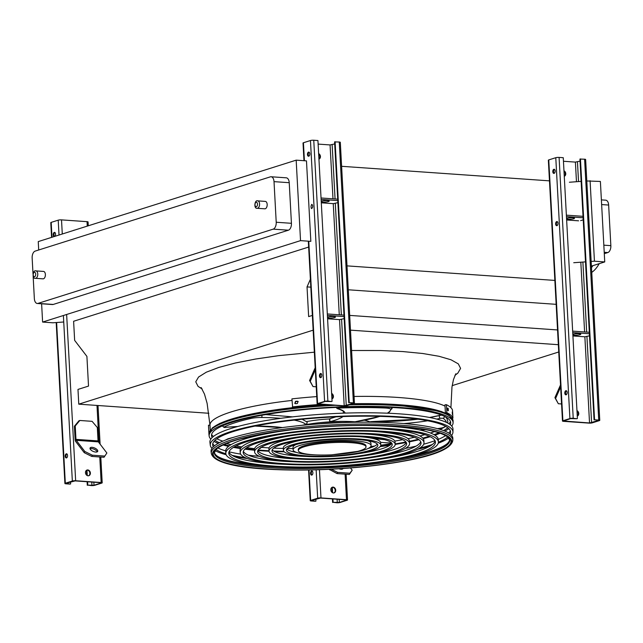 <?xml version="1.0" encoding="UTF-8"?>
<svg xmlns="http://www.w3.org/2000/svg" width="643" height="643" viewBox="0 0 643 643"><rect width="100%" height="100%" fill="white"/><g stroke="black" fill="none" stroke-linecap="round" stroke-linejoin="round"><path stroke-width="0.96" d="M601.382 199.877L605.722 200.182A5.948 3.344 94 0 1 608.648 205.053L610.85 245.658A5.948 3.344 94 0 1 607.82 252.554L604.299 253.672M591.415 266.13L604.741 261.926L600.385 181.447L586.802 180.964M313.157 330.164L78.776 404.166L77.98 389.417L88.517 386.089L86.909 356.399L74.644 340.364L73.607 321.267L308.656 247.065M310.392 279.239L307.032 286.899L308.64 316.597L312.353 315.424M78.776 404.166L208.862 413.272M558.735 351.986L452.19 385.631M350.483 330.148L558.341 344.696M349.679 315.4L557.545 329.947M307.032 286.899L310.826 287.164M348.297 289.784L556.155 304.332M347.003 265.872L555.287 280.452M341.61 166.304L549.902 180.884M581.135 181.382L569.385 182.242M296.174 160.155L300.53 240.635L310.834 241.358L306.478 160.879L296.174 160.155L38.25 241.591L38.701 249.99M604.741 261.926L594.437 261.203L590.081 180.723M594.437 261.203L591.158 261.444M585.5 261.862L573.741 262.722M300.53 240.635L42.607 322.071L52.911 322.786L63.729 321.998M289.229 182.7L274.022 181.639A5.948 3.344 -86 0 0 271.089 176.761L286.296 177.822A5.948 3.344 94 0 1 289.229 182.7L291.432 223.306A5.948 3.344 94 0 1 288.402 230.202L53.224 304.452A5.948 3.344 94 0 1 52.493 304.549L37.278 303.48A5.948 3.344 -86 0 0 38.009 303.392L53.224 304.452M42.607 322.071L41.618 303.785M33.01 273.878L32.15 258.004A5.948 3.344 -86 0 1 35.18 251.1L270.357 176.849A5.948 3.344 -86 0 1 271.089 176.761M37.278 303.48A5.948 3.344 -86 0 1 34.352 298.601L33.139 276.217M288.402 230.202L273.187 229.141L38.009 303.392M274.022 181.639L276.217 222.245L291.432 223.306M35.944 270.896L43.547 271.426A3.713 2.09 94 0 1 45.38 274.473A3.713 2.09 94 0 1 43.025 278.845L35.421 278.306C31.812 279.046 32.753 269.586 35.944 270.896A3.713 2.09 94 0 1 37.768 273.942A3.713 2.09 94 0 1 35.421 278.306M257.739 200.865L265.342 201.404A3.713 2.09 94 0 1 267.175 204.45A3.713 2.09 94 0 1 264.82 208.814L257.216 208.284C253.607 209.015 254.548 199.555 257.739 200.865A3.713 2.09 94 0 1 259.571 203.919A3.713 2.09 94 0 1 257.216 208.284M273.187 229.141A5.948 3.344 -86 0 0 276.217 222.245M591.753 272.367A32.705 18.382 -86 0 0 599.18 263.678M591.496 267.584A32.705 18.382 -86 0 0 592.87 265.672M330.807 489.87A2.974 2.403 -107.5 0 1 332.367 487.201A2.974 2.403 -107.5 0 1 335.71 490.207A2.974 2.403 -107.5 0 1 334.151 492.876A2.974 2.403 -107.5 0 1 330.807 489.87M346.489 499.691L320.978 497.907A2.379 0.426 176.9 0 0 317.674 498.196L310.649 500.415A2.379 0.426 176.9 0 0 310.239 500.68A2.379 0.426 176.9 0 0 311.276 500.969L315.448 501.267L311.389 500.463L320.471 498.068L345.99 499.852L346.376 500.206L339.351 502.424L333.122 502.304L336.787 502.754A2.379 0.426 176.9 0 0 340.091 502.472L347.116 500.254A2.379 0.426 176.9 0 0 347.525 499.989A2.379 0.426 176.9 0 0 346.489 499.691L345.106 474.14M333.902 492.94A2.974 2.403 72.5 0 0 335.212 490.368A2.974 2.403 72.5 0 0 332.118 487.298M310.545 473.409A2.082 1.173 94 0 1 311.863 470.957A2.082 1.173 94 0 1 312.892 472.669A2.082 1.173 94 0 1 311.574 475.113A2.082 1.173 94 0 1 310.545 473.409M331.804 487.482L332.077 492.409M332.423 498.904L332.616 502.464M332.31 487.273L332.6 492.739M332.937 498.936L333.122 502.304M311.951 475.032A2.082 1.173 94 0 1 311.292 473.007A2.082 1.173 94 0 1 312.225 471.094M315.834 499.056L315.946 501.106M339.03 468.787A4.163 1.849 23.7 0 0 341.031 469.237A4.163 1.849 23.7 0 0 343.032 468.546A4.163 1.849 23.7 0 0 343.041 468.522M331.314 469.221L337.623 472.364L337.085 473.586L329.192 469.334M349.888 473.224L352.203 470.178L349.35 474.438L349.888 473.224L337.623 472.364M350.507 467.967L352.203 470.178M349.35 474.438L337.085 473.586M342.51 469.036A4.163 1.849 23.7 0 0 342.293 468.57M329.586 469.856L329.835 469.302M580.042 161.112L575.405 162.1L563.453 161.264M563.967 170.773A2.974 2.403 -107.5 0 1 565.76 173.65A2.974 2.403 -107.5 0 1 564.265 176.295M577.245 416.021A2.974 2.403 72.5 0 0 578.25 413.634A2.974 2.403 72.5 0 0 576.98 411.094M563.517 421.334L589.028 423.118A2.379 0.426 176.9 0 0 592.332 422.837L599.356 420.618A2.379 0.426 176.9 0 0 599.766 420.353A2.379 0.426 176.9 0 0 598.729 420.056L594.558 419.766L598.874 420.401L589.535 422.965L563.364 420.996L570.654 418.609L576.884 418.722L573.218 418.271A2.379 0.426 176.9 0 0 569.915 418.553L562.89 420.771A2.379 0.426 176.9 0 0 562.48 421.044A2.379 0.426 176.9 0 0 563.517 421.334M564.257 176.19A2.974 2.403 72.5 0 0 565.261 173.811A2.974 2.403 72.5 0 0 563.991 171.263M572.913 335.951L584.865 336.787L589.502 335.799M576.956 410.604A2.974 2.403 -107.5 0 1 578.756 413.481A2.974 2.403 -107.5 0 1 577.253 416.117M557.039 225.629A2.082 1.173 94 0 1 556.372 223.603A2.082 1.173 94 0 1 557.312 221.682M566.636 219.978L578.579 220.814M580.645 220.637L583.225 219.826M599.766 420.353L585.636 159.488A2.379 0.426 176.9 0 0 584.6 159.199L579.93 159.062L594.06 419.927M554.202 173.337A2.082 1.173 94 0 1 553.543 171.311A2.082 1.173 94 0 1 554.483 169.398M577.39 418.561L563.26 157.704L559.088 157.414A2.379 0.426 176.9 0 0 555.785 157.696L548.76 159.914A2.379 0.426 176.9 0 0 548.35 160.179L562.48 421.044M555.142 170.974A2.082 1.173 94 0 1 553.832 173.417A2.082 1.173 94 0 1 552.811 171.263A2.082 1.173 94 0 1 554.121 169.262A2.082 1.173 94 0 1 555.142 170.974M557.979 223.258A2.082 1.173 94 0 1 556.661 225.709A2.082 1.173 94 0 1 555.64 223.547A2.082 1.173 94 0 1 556.951 221.554A2.082 1.173 94 0 1 557.979 223.258M567.134 392.399A2.082 1.173 94 0 1 565.824 394.842A2.082 1.173 94 0 1 564.803 392.688A2.082 1.173 94 0 1 566.113 390.687A2.082 1.173 94 0 1 567.134 392.399M566.194 394.762A2.082 1.173 94 0 1 565.535 392.736A2.082 1.173 94 0 1 566.475 390.823M580.436 158.901L594.558 419.766M583.032 216.321L566.37 215.156M583.113 217.776L566.451 216.611M569.505 217.808A4.163 0.747 176.9 0 0 571.097 217.728M566.579 219.014A4.163 0.747 176.9 0 0 570.011 219.263A4.163 0.747 176.9 0 0 573.773 218.741A4.163 0.747 176.9 0 0 574.496 218.274A4.163 0.747 176.9 0 0 571.185 217.72A4.163 0.747 176.9 0 0 566.547 218.395M589.39 333.749L572.728 332.584M572.857 334.987A4.163 0.747 176.9 0 0 576.289 335.228A4.163 0.747 176.9 0 0 580.058 334.706A4.163 0.747 176.9 0 0 580.782 334.239A4.163 0.747 176.9 0 0 577.47 333.693A4.163 0.747 176.9 0 0 572.825 334.36M589.309 332.286L572.648 331.121M575.782 333.781A4.163 0.747 176.9 0 0 577.382 333.693M560.632 386.973L555.568 398.507L558.333 403.732L554.917 397.663L560.519 384.908M561.556 403.957L558.333 403.732M554.917 397.663L555.568 398.507M334.714 143.944L330.068 144.932L318.124 144.096M318.639 153.605A2.974 2.403 -107.5 0 1 320.431 156.482A2.974 2.403 -107.5 0 1 318.936 159.126M331.917 398.853A2.974 2.403 72.5 0 0 332.921 396.466A2.974 2.403 72.5 0 0 331.651 393.926M318.181 404.166L343.7 405.95A2.379 0.426 176.9 0 0 346.995 405.669L354.028 403.45A2.379 0.426 176.9 0 0 354.438 403.185A2.379 0.426 176.9 0 0 353.401 402.888L349.229 402.598L353.546 403.233L344.198 405.797L318.036 403.828L325.318 401.441L331.555 401.553L327.882 401.103A2.379 0.426 176.9 0 0 324.586 401.385L317.562 403.603A2.379 0.426 176.9 0 0 317.144 403.876A2.379 0.426 176.9 0 0 318.181 404.166M318.928 159.022A2.974 2.403 72.5 0 0 319.933 156.635A2.974 2.403 72.5 0 0 318.663 154.095M327.584 318.783L339.536 319.619L344.174 318.631M331.627 393.436A2.974 2.403 -107.5 0 1 333.42 396.305A2.974 2.403 -107.5 0 1 331.925 398.949M311.702 208.461A2.082 1.173 94 0 1 311.043 206.435A2.082 1.173 94 0 1 311.984 204.514M321.299 202.81L333.251 203.646L337.888 202.658M354.438 403.185L340.308 142.32A2.379 0.426 176.9 0 0 339.271 142.031L334.601 141.894L348.723 402.759M308.873 156.169A2.082 1.173 94 0 1 308.214 154.143A2.082 1.173 94 0 1 309.146 152.23M332.053 401.393L317.931 140.536L313.76 140.246A2.379 0.426 176.9 0 0 310.456 140.528L303.432 142.746A2.379 0.426 176.9 0 0 303.022 143.011L303.978 160.702M309.813 153.806A2.082 1.173 94 0 1 308.495 156.249A2.082 1.173 94 0 1 307.475 154.095A2.082 1.173 94 0 1 308.785 152.094A2.082 1.173 94 0 1 309.813 153.806M311.622 204.386A2.082 1.173 94 0 1 312.643 206.09A2.082 1.173 94 0 1 311.333 208.541M321.805 375.231A2.082 1.173 94 0 1 320.487 377.674A2.082 1.173 94 0 1 319.467 375.52A2.082 1.173 94 0 1 320.777 373.519A2.082 1.173 94 0 1 321.805 375.231M320.865 377.594A2.082 1.173 94 0 1 320.206 375.568A2.082 1.173 94 0 1 321.138 373.655M335.099 141.733L349.229 402.598M337.704 199.153L321.042 197.98M337.776 200.608L321.114 199.443M324.176 200.64A4.163 0.747 176.9 0 0 325.768 200.56M321.251 201.846A4.163 0.747 176.9 0 0 324.683 202.087A4.163 0.747 176.9 0 0 328.444 201.572A4.163 0.747 176.9 0 0 329.168 201.106A4.163 0.747 176.9 0 0 325.856 200.552A4.163 0.747 176.9 0 0 321.211 201.227M344.061 316.581L327.4 315.416M327.528 317.811A4.163 0.747 176.9 0 0 330.96 318.06A4.163 0.747 176.9 0 0 334.73 317.538A4.163 0.747 176.9 0 0 335.445 317.071A4.163 0.747 176.9 0 0 332.142 316.525A4.163 0.747 176.9 0 0 327.496 317.192M343.981 315.118L327.319 313.953M330.454 316.613A4.163 0.747 176.9 0 0 332.053 316.525M315.303 369.805L310.239 381.339L313.004 386.564L309.588 380.495L315.191 367.74M316.219 386.789L313.004 386.564M309.588 380.495L310.239 381.339M85.471 472.701A2.974 2.403 -107.5 0 1 87.03 470.033A2.974 2.403 -107.5 0 1 90.382 473.039A2.974 2.403 -107.5 0 1 88.822 475.707A2.974 2.403 -107.5 0 1 85.471 472.701M101.16 482.523L75.649 480.739A2.379 0.426 176.9 0 0 72.346 481.028L65.321 483.247A2.379 0.426 176.9 0 0 64.903 483.512A2.379 0.426 176.9 0 0 65.94 483.801L70.111 484.099L66.052 483.295L75.143 480.9L100.662 482.684L101.047 483.038L94.023 485.256L87.786 485.135L91.459 485.586A2.379 0.426 176.9 0 0 94.762 485.304L101.787 483.086A2.379 0.426 176.9 0 0 102.197 482.821A2.379 0.426 176.9 0 0 101.16 482.523L99.778 456.972M88.276 225.797L88.067 221.956A2.379 0.426 176.9 0 0 87.03 221.666L61.519 219.882A2.379 0.426 176.9 0 0 58.216 220.163L51.191 222.382A2.379 0.426 176.9 0 0 50.781 222.647L51.577 237.38M73.543 230.443A2.974 2.403 -107.5 0 1 74.041 230.202A2.974 2.403 -107.5 0 1 74.588 230.114M75.127 439.627L74.403 426.237L78.993 420.739L79.828 420.474L75.239 425.971L75.962 439.37A1.487 0.836 -86 0 0 76.268 440.318L84.796 451.466L92.287 455.196L91.756 456.417L84.257 452.688L75.729 441.54A2.974 1.672 94 0 1 75.127 439.627M88.565 475.764A2.974 2.403 72.5 0 0 89.875 473.2A2.974 2.403 72.5 0 0 86.789 470.129M54.607 236.423A2.082 1.173 94 0 1 53.964 234.39A2.082 1.173 94 0 1 54.904 232.501M65.216 456.241A2.082 1.173 94 0 1 66.534 453.789A2.082 1.173 94 0 1 67.563 455.501A2.082 1.173 94 0 1 66.245 457.945A2.082 1.173 94 0 1 65.216 456.241M54.301 236.52A2.082 1.173 94 0 1 54.253 236.52A2.082 1.173 94 0 1 53.224 234.816A2.082 1.173 94 0 1 54.542 232.364A2.082 1.173 94 0 1 55.571 234.076A2.082 1.173 94 0 1 54.711 236.391M86.475 470.314L86.741 475.241M87.094 481.736L87.287 485.296M86.974 470.105L87.271 475.571M87.609 481.768L87.786 485.135M66.615 457.864A2.082 1.173 94 0 1 65.956 455.839A2.082 1.173 94 0 1 66.896 453.926M70.505 481.888L70.617 483.938M106.875 453.01L104.021 457.269L106.875 453.01L98.347 441.87A1.487 0.836 -86 0 1 98.049 440.913L97.318 427.515L92.094 421.334L79.828 420.474M95.703 452.069A4.163 1.849 23.7 0 0 97.704 451.378A4.163 1.849 23.7 0 0 94.634 448.01A4.163 1.849 23.7 0 0 90.076 448.026A4.163 1.849 23.7 0 0 91.571 450.51A4.163 1.849 23.7 0 0 95.703 452.069M104.552 456.056L92.287 455.196M104.021 457.269L91.756 456.417M97.181 451.868A4.163 1.849 23.7 0 0 94.103 449.224A4.163 1.849 23.7 0 0 90.068 448.75M75.239 425.971L74.403 426.237M84.257 452.688L84.796 451.466M434.917 435.198A122.154 21.87 176.9 0 0 440.174 433.229M444.852 431.091A122.154 21.87 176.9 0 0 448.87 428.68M451.74 426.068A122.154 21.87 176.9 0 0 453.09 422.813A122.154 21.87 176.9 0 0 329.923 407.308A122.154 21.87 176.9 0 0 209.152 436.018A122.154 21.87 176.9 0 0 210.84 439.113M213.974 441.403A122.154 21.87 176.9 0 0 218.226 443.365M223.105 444.988A122.154 21.87 176.9 0 0 228.546 446.379M233.409 447.375A122.154 21.87 176.9 0 0 240.514 448.557M244.887 449.16A122.154 21.87 176.9 0 0 254.524 450.204M257.827 450.494A122.154 21.87 176.9 0 0 269.023 451.249M274.44 451.507A122.154 21.87 176.9 0 0 284.254 451.82M294.148 451.949A122.154 21.87 176.9 0 0 295.362 451.957M369.098 447.962A122.154 21.87 176.9 0 0 370.304 447.825M380.134 446.628A122.154 21.87 176.9 0 0 389.851 445.261M395.204 444.417A122.154 21.87 176.9 0 0 406.255 442.456M409.511 441.813A122.154 21.87 176.9 0 0 418.979 439.724M423.263 438.663A122.154 21.87 176.9 0 0 430.199 436.718M424.854 434.66A119.976 21.476 -3.1 0 1 419.927 435.962M414.317 437.296A119.976 21.476 -3.1 0 1 407.983 438.655M402.671 439.691A119.976 21.476 -3.1 0 1 394.834 441.066M293.063 448.613A119.976 21.476 -3.1 0 1 287.164 448.541M283.314 448.452A119.976 21.476 -3.1 0 1 273.789 448.123M269.031 447.882A119.976 21.476 -3.1 0 1 261.251 447.367M222.816 441.154A119.976 21.476 -3.1 0 1 216.884 438.783M213.372 436.517A119.976 21.476 -3.1 0 1 211.627 434.419M450.446 421.486A119.976 21.476 -3.1 0 1 448.943 423.761M437.393 428.624A67.507 12.08 176.9 0 0 437.521 428.616A10.409 1.865 176.9 0 0 444.715 426.775A1.487 1.439 -137 0 0 445.671 426.381A119.976 21.476 -3.1 0 1 445.607 426.446M444.353 427.209A119.976 21.476 -3.1 0 1 440.053 429.387M434.604 431.574A119.976 21.476 -3.1 0 1 430.416 432.996M434.049 434.676A119.775 21.444 176.9 0 0 438.888 432.803M443.541 430.569A119.775 21.444 176.9 0 0 447.785 427.74M450.285 424.693A119.775 21.444 176.9 0 0 450.703 422.933A119.775 21.444 176.9 0 0 329.947 407.734A119.775 21.444 176.9 0 0 211.531 435.89A119.775 21.444 176.9 0 0 212.134 437.594M214.947 440.351A119.775 21.444 176.9 0 0 219.48 442.705M224.343 444.417A119.775 21.444 176.9 0 0 229.358 445.768M234.309 446.829A119.775 21.444 176.9 0 0 240.876 447.97M245.481 448.629A119.775 21.444 176.9 0 0 254.491 449.65M258.108 449.979A119.775 21.444 176.9 0 0 268.991 450.751M273.572 450.984A119.775 21.444 176.9 0 0 283.812 451.346M292.187 451.49A119.775 21.444 176.9 0 0 294.494 451.507M369.91 447.424A119.775 21.444 176.9 0 0 372.209 447.158M380.511 446.105A119.775 21.444 176.9 0 0 390.655 444.643M395.18 443.919A119.775 21.444 176.9 0 0 405.918 441.974M409.478 441.259A119.775 21.444 176.9 0 0 418.328 439.265M422.837 438.116A119.775 21.444 176.9 0 0 429.235 436.275M435.166 440.945A103.475 18.526 -3.1 0 1 417.355 451.33A103.475 18.526 -3.1 0 1 379.909 459.279M285.838 464.375A103.475 18.526 -3.1 0 1 228.924 452.109M225.814 453.452A106.449 19.057 176.9 0 0 301.27 467.574A106.449 19.057 176.9 0 0 419.935 453.845A106.449 19.057 176.9 0 0 438.405 441.942A106.449 19.057 176.9 0 0 331.081 428.664A106.449 19.057 176.9 0 0 225.814 453.452L225.685 451.113A106.449 19.057 -3.1 0 1 244.155 439.209A106.449 19.057 -3.1 0 1 298.834 428.961M363.182 425.481A106.449 19.057 -3.1 0 1 438.277 439.603L438.405 441.942M417.484 453.669A103.475 18.526 176.9 0 0 435.432 442.103A103.475 18.526 176.9 0 0 331.105 429.202A103.475 18.526 176.9 0 0 228.779 453.291A103.475 18.526 176.9 0 0 302.13 467.019A103.475 18.526 176.9 0 0 417.484 453.669M420.731 441.725A89.055 15.938 -3.1 0 1 405.46 450.502A89.055 15.938 -3.1 0 1 372.811 457.398M292.686 461.738A89.055 15.938 -3.1 0 1 243.359 451.33M240.217 452.672A92.029 16.477 176.9 0 0 305.449 464.881A92.029 16.477 176.9 0 0 408.04 453.01A92.029 16.477 176.9 0 0 424.002 442.722A92.029 16.477 176.9 0 0 331.217 431.244A92.029 16.477 176.9 0 0 240.217 452.672L240.088 450.333A92.029 16.477 -3.1 0 1 256.051 440.045A92.029 16.477 -3.1 0 1 284.182 433.776M378.253 428.68A92.029 16.477 -3.1 0 1 423.874 440.383L424.002 442.722M405.588 452.841A89.055 15.938 176.9 0 0 421.036 442.882A89.055 15.938 176.9 0 0 331.249 431.774A89.055 15.938 176.9 0 0 243.183 452.511A89.055 15.938 176.9 0 0 306.309 464.326A89.055 15.938 176.9 0 0 405.588 452.841M406.28 442.505A74.636 13.358 -3.1 0 1 393.556 449.666A74.636 13.358 -3.1 0 1 365.714 455.525M299.55 459.102A74.636 13.358 -3.1 0 1 257.803 450.55M254.612 451.892A77.61 13.897 176.9 0 0 309.621 462.188A77.61 13.897 176.9 0 0 396.136 452.174A77.61 13.897 176.9 0 0 409.599 443.501A77.61 13.897 176.9 0 0 331.354 433.824A77.61 13.897 176.9 0 0 254.612 451.892L254.483 449.553A77.61 13.897 -3.1 0 1 267.946 440.881A77.61 13.897 -3.1 0 1 291.279 435.657M371.405 431.316A77.61 13.897 -3.1 0 1 409.478 441.162L409.599 443.501M393.685 452.005A74.636 13.358 176.9 0 0 406.633 443.662A74.636 13.358 176.9 0 0 331.386 434.355A74.636 13.358 176.9 0 0 257.586 451.732A74.636 13.358 176.9 0 0 310.489 461.634A74.636 13.358 176.9 0 0 393.685 452.005M391.812 443.292A60.217 10.778 -3.1 0 1 381.661 448.838A60.217 10.778 -3.1 0 1 358.593 453.645M306.422 456.466A60.217 10.778 -3.1 0 1 272.278 449.762M269.015 451.113A63.183 11.309 176.9 0 0 313.8 459.496A63.183 11.309 176.9 0 0 384.241 451.346A63.183 11.309 176.9 0 0 395.204 444.281A63.183 11.309 176.9 0 0 331.499 436.404A63.183 11.309 176.9 0 0 269.015 451.113L268.887 448.774A63.183 11.309 -3.1 0 1 279.85 441.709A63.183 11.309 -3.1 0 1 298.376 437.529M364.541 433.953A63.183 11.309 -3.1 0 1 395.075 441.942L395.204 444.281M381.789 451.169A60.217 10.778 176.9 0 0 392.23 444.442A60.217 10.778 176.9 0 0 331.523 436.935A60.217 10.778 176.9 0 0 271.981 450.952A60.217 10.778 176.9 0 0 314.66 458.941A60.217 10.778 176.9 0 0 381.789 451.169M377.304 444.08A45.79 8.198 -3.1 0 1 369.765 448.002A45.79 8.198 -3.1 0 1 368.085 448.501M296.431 452.383A45.79 8.198 -3.1 0 1 286.786 448.975M283.41 450.333A48.764 8.729 176.9 0 0 317.98 456.803A48.764 8.729 176.9 0 0 372.345 450.51A48.764 8.729 176.9 0 0 380.801 445.06A48.764 8.729 176.9 0 0 331.635 438.976A48.764 8.729 176.9 0 0 283.41 450.333L283.29 447.994A48.764 8.729 -3.1 0 1 291.745 442.545A48.764 8.729 -3.1 0 1 305.497 439.41M357.669 436.589A48.764 8.729 -3.1 0 1 380.672 442.722L380.801 445.06M369.886 450.341A45.79 8.198 176.9 0 0 377.835 445.221A45.79 8.198 176.9 0 0 331.667 439.507A45.79 8.198 176.9 0 0 286.384 450.172A45.79 8.198 176.9 0 0 318.84 456.249A45.79 8.198 176.9 0 0 369.886 450.341M302.202 425.296A41.626 7.451 -3.1 0 1 305.988 424.517A67.507 12.08 176.9 0 0 294.164 420.112M302.162 419.276L306.832 421.88L307.241 422.813L305.988 424.517M329.618 420.964L329.521 419.099L330.036 418.746L329.618 420.964L331.129 421.679A41.626 7.451 -3.1 0 1 354.848 421.776A67.507 12.08 176.9 0 0 379.82 416.367M355.37 421.695L354.848 421.776M358.239 422.21A41.031 7.346 176.9 0 0 303.375 425.184M342.486 422.604A35.084 6.277 176.9 0 0 319.081 423.866M370.416 422.178A41.031 7.346 176.9 0 0 364.364 420.217M329.537 418.947A41.031 7.346 176.9 0 0 306.51 421.599M370.489 421.848L371.734 422.194M367.659 440.672A39.038 6.985 -3.1 0 1 370.963 443.244L371.083 445.583A39.038 6.985 176.9 0 0 331.732 440.72A39.038 6.985 176.9 0 0 293.128 449.803A39.038 6.985 176.9 0 0 316.501 454.922M293.128 449.803L292.999 447.472A39.038 6.985 -3.1 0 1 296.005 444.546M333.243 454.633A39.038 6.985 176.9 0 0 364.316 449.947A39.038 6.985 176.9 0 0 371.083 445.583M357.645 451.378A33.894 6.068 176.9 0 0 366.012 446.885A33.894 6.068 176.9 0 0 331.836 442.657A33.894 6.068 176.9 0 0 298.312 450.55A33.894 6.068 176.9 0 0 331.917 454.81L357.645 451.378M366.012 446.885L365.955 445.864A33.894 6.068 176.9 0 0 331.78 441.637A33.894 6.068 176.9 0 0 298.256 449.529L298.312 450.55M208.903 433.269L208.469 425.232L209.939 425.111L210.213 430.087M297.347 403.515A122.363 21.902 176.9 0 0 295.627 403.7L294.791 403.434L295.499 401.361A122.363 21.902 -3.1 0 1 297.219 401.184L298.063 401.449L297.347 403.515M316.75 396.602A122.363 21.902 176.9 0 0 291.922 398.885L292.637 407.172A120.876 21.637 -3.1 0 1 323.019 404.503M321.05 404.367A122.363 21.902 176.9 0 0 292.364 406.923M298.191 401.586L297.5 401.433A120.876 21.637 176.9 0 0 295.78 401.61L294.936 403.539M448.292 410.708A122.363 21.902 176.9 0 0 447.785 410.427L447.665 408.088A122.363 21.902 -3.1 0 1 448.163 408.369L448.348 410.716M452.535 414.679A122.363 21.902 176.9 0 0 452.375 414.365L452.246 412.026A122.363 21.902 -3.1 0 1 452.407 412.34L452.535 414.679M452.286 418.215L452.929 418.159L452.495 410.121A122.363 21.902 176.9 0 0 446.427 404.68L444.956 404.809L445.39 412.838A120.876 21.637 -3.1 0 1 448.782 414.864M452.929 418.159A122.363 21.902 176.9 0 0 446.861 412.718L446.427 404.68M446.861 412.718L445.39 412.838M450.309 430.794A119.333 21.364 -3.1 0 1 448.79 433.069M445.655 435.616A119.333 21.364 -3.1 0 1 438.261 439.386M435.03 440.648A119.333 21.364 -3.1 0 1 423.721 444.2M416.134 446.113A119.333 21.364 -3.1 0 1 405.339 448.412M386.869 451.531A119.333 21.364 -3.1 0 1 380.527 452.423M284.479 457.623A119.333 21.364 -3.1 0 1 278.073 457.422M259.378 456.313A119.333 21.364 -3.1 0 1 248.407 455.196M240.659 454.111A119.333 21.364 -3.1 0 1 229.029 451.804M225.685 450.896A119.333 21.364 -3.1 0 1 217.921 447.954M214.529 445.76A119.333 21.364 -3.1 0 1 212.777 443.654M419.533 448.195A119.132 21.323 176.9 0 0 429.894 445.302A119.132 21.323 176.9 0 0 432.369 444.49M438.405 442.231A119.132 21.323 176.9 0 0 447.705 436.991M450.14 434.009A119.132 21.323 176.9 0 0 450.566 432.241A119.132 21.323 176.9 0 0 366.823 416.174A119.132 21.323 176.9 0 0 233.313 431.541A119.132 21.323 176.9 0 0 212.672 445.125A119.132 21.323 176.9 0 0 213.283 446.837M216.024 449.537A119.132 21.323 176.9 0 0 225.838 453.741M232.083 455.34A119.132 21.323 176.9 0 0 245.24 457.631M268.018 459.801A119.132 21.323 176.9 0 0 275.799 460.203M389.441 454.054A119.132 21.323 176.9 0 0 397.133 452.809M210.293 445.261L209.931 442.352A121.72 21.79 -3.1 0 1 231.022 428.471A121.72 21.79 -3.1 0 1 367.426 412.774A121.72 21.79 -3.1 0 1 452.993 429.186L452.945 432.12A121.511 21.749 176.9 0 0 367.531 415.732A121.511 21.749 176.9 0 0 231.351 431.405A121.511 21.749 176.9 0 0 210.293 445.261A121.511 21.749 176.9 0 0 211.989 448.356M438.229 443.228A121.511 21.749 176.9 0 0 448.742 437.963M451.595 435.375A121.511 21.749 176.9 0 0 452.945 432.12M215.108 450.622A121.511 21.749 176.9 0 0 226.119 454.714M234.325 456.538A121.511 21.749 176.9 0 0 247.346 458.515M275.984 460.693A121.511 21.749 176.9 0 0 281.521 460.886M383.823 455.348A121.511 21.749 176.9 0 0 389.304 454.561M417.548 449.296A121.511 21.749 176.9 0 0 430.271 445.929M446.837 443.983A118.69 21.243 -3.1 0 1 407.132 457.286M258.558 465.331A118.69 21.243 -3.1 0 1 217.647 456.393M449.69 439.619A117.902 21.106 -3.1 0 1 386.998 461.16M278.99 467.011A117.902 21.106 -3.1 0 1 214.344 452.367M232.059 437.787A121.077 21.677 -3.1 0 1 367.74 422.17A121.077 21.677 -3.1 0 1 452.849 438.494L452.825 440.334A120.948 21.653 -3.1 0 0 367.804 424.018A120.948 21.653 -3.1 0 0 232.26 439.619A120.948 21.653 -3.1 0 0 211.298 453.411L211.073 451.587A121.077 21.677 -3.1 0 1 232.059 437.787M202.183 389.031L198.052 386.347L195.753 381.821L198.542 377.039L206.307 372.193L218.757 367.45L235.418 362.998L255.633 359.019L278.644 355.651L314.347 352.187M350.692 350.499L379.997 350.507L402.775 351.552L422.692 353.497L438.968 356.27L450.992 359.775L458.298 363.866L460.597 368.383L457.816 373.165L454.939 375.343M445.028 406.135C432.04 399.528 395.935 395.694 354.076 396.466M292.01 400.436C243.568 405.765 208.758 416.383 210.004 425.449L210.253 430.03M608.648 205.053L601.639 204.562M603.833 245.168L610.85 245.658M607.82 252.554L604.227 252.305M257.505 204.096A2.226 1.254 -86 0 0 255.52 202.794A2.226 1.254 -86 0 0 255.729 206.588A2.226 1.254 -86 0 0 257.505 204.096M35.711 274.119A2.226 1.254 -86 0 0 33.725 272.817A2.226 1.254 -86 0 0 33.926 276.611A2.226 1.254 -86 0 0 35.711 274.119M319.45 469.728L320.978 497.907M309.002 469.993L310.649 500.415M316.139 469.832L317.674 498.196M337.109 499.233L337.294 502.601M339.191 499.378L339.351 502.424M311.751 500.35L311.775 500.817M575.405 162.1L576.466 181.728M563.991 420.715L564.015 421.173M584.865 336.787L589.535 422.965M580.822 262.199L584.6 331.957M582.888 262.055L586.681 332.101M577.462 161.923L578.531 181.575M584.6 159.199L598.729 420.056M548.76 159.914L562.89 420.771M555.785 157.696L569.915 418.553M559.088 157.414L573.218 418.271M586.93 336.611L591.592 422.781M330.068 144.932L332.994 198.824M318.663 403.539L318.687 404.005M339.536 319.619L344.198 405.797M333.251 203.646L339.271 314.789M335.316 203.469L341.353 314.933M332.134 144.755L335.067 198.968M339.271 142.031L353.401 402.888M303.432 142.746L304.404 160.734M308.761 241.213L317.562 403.603M310.456 140.528L324.586 401.385M313.76 140.246L327.882 401.103M341.594 319.442L346.264 405.612M61.519 219.882L62.283 234.004M66.639 314.483L75.649 480.739M87.03 221.666L87.271 226.111M96.989 405.444L99.006 442.73M51.191 222.382L51.995 237.251M56.616 322.521L65.321 483.247M58.216 220.163L59.019 235.033M63.384 315.512L72.346 481.028M91.78 482.065L91.957 485.433M93.862 482.21L94.023 485.256M66.422 483.182L66.446 483.649M98.049 440.913L75.962 439.37M98.347 441.87L76.268 440.318M453.09 422.813L453.114 421.133A122.274 21.886 176.9 0 0 349.639 404.833M335.099 405.347A122.274 21.886 176.9 0 0 208.943 434.355L209.152 436.018M211.097 429.628A121.085 21.677 -3.1 0 1 326.628 404.76M353.16 403.724A121.085 21.677 -3.1 0 1 450.462 416.672M280.718 418.328A67.507 12.08 176.9 0 0 261.532 417.484A10.409 1.865 176.9 0 0 250.923 418.456A115.523 20.68 176.9 0 0 224.085 427.024L225.725 427.306A63.705 11.405 -3.1 0 1 237.838 426.486M255.207 426.052A63.705 11.405 -3.1 0 1 282.398 427.571M237.733 426.518L225.725 427.306M222.655 425.779A1.487 1.35 63.5 0 0 224.085 427.024M249.998 417.62A1.487 1.005 77.3 0 0 250.923 418.456M261.886 415.265A1.487 0.49 90.5 0 1 261.942 415.74A1.487 0.49 90.5 0 1 261.532 417.484M387.295 413.192A67.507 12.08 176.9 0 0 390.719 409.414A10.409 1.865 176.9 0 0 385.205 408.016A115.523 20.68 176.9 0 0 338.982 408.072L337.567 408.538A63.705 11.405 -3.1 0 1 345.066 413.103M343.008 416.568A63.705 11.405 -3.1 0 1 330.189 421.671M342.904 413.176L343.547 412.05C343.909 411.295 341.754 410.113 337.085 408.506A1.487 1.294 -74.2 0 0 337.567 408.538M339.03 407.308L338.982 408.072M385.744 407.18A1.487 0.699 92.5 0 1 385.205 408.016M392.126 407.879A1.487 1.463 -174.4 0 1 390.719 409.414M399.858 430.681A67.507 12.08 176.9 0 0 404.286 430.641M420.032 430.054A67.507 12.08 176.9 0 0 425.73 429.677M444.715 426.775A115.523 20.68 176.9 0 0 445.253 426.148M446.387 422.379A115.523 20.68 176.9 0 0 442.995 418.239L440.479 418.255A63.705 11.405 -3.1 0 1 436.766 419.091M427.619 420.779A63.705 11.405 -3.1 0 1 403.908 423.56M370.834 421.671A63.705 11.405 176.9 0 0 417.966 419.204M429.645 417.492A63.705 11.405 176.9 0 0 439.812 415.45M429.556 417.476L440.053 415.346A1.487 1.045 76.5 0 1 440.318 415.33L441.725 415.185M441.661 415.161L440.053 415.346A1.487 1.045 76.5 0 0 439.33 416.664A1.487 1.045 76.5 0 0 440.479 418.255M444.281 416.27A1.487 1.423 123.5 0 1 442.995 418.239M370.802 446.507A115.523 20.68 176.9 0 0 374.732 446.025M380.801 445.229A115.523 20.68 176.9 0 0 391.619 443.606M391.587 442.995A63.705 11.405 -3.1 0 1 380.6 442.328M252.586 436.83A67.507 12.08 176.9 0 0 241.776 438.59M230.893 444.755L226.923 443.622A1.487 1.318 -72.5 0 0 227.445 443.67A115.523 20.68 176.9 0 0 231.006 444.683M236.094 445.872A115.523 20.68 176.9 0 0 241.776 446.933M246.743 447.689A115.523 20.68 176.9 0 0 254.596 448.653M259.169 448.766L259.507 448.613A63.705 11.405 -3.1 0 1 259.836 448.219M296.648 437.787A63.705 11.405 -3.1 0 1 297.621 437.658L297.621 437.658M227.357 439.37A1.487 1.157 73.8 0 1 228.329 438.751A67.507 12.08 -3.1 0 1 232.694 437.586M280.372 431.212A67.507 12.08 -3.1 0 1 282.181 431.107M261.725 446.981L260.632 448.034A1.487 1.447 -143.7 0 1 259.507 448.613M448.163 408.369L447.399 408.434M233.296 440.785A119.759 21.436 176.9 0 0 323.172 469.575A119.759 21.436 176.9 0 0 439.86 432.731A119.759 21.436 176.9 0 0 233.296 440.785M233.851 440.817A119.092 21.315 -3.1 0 1 439.249 432.819A119.092 21.315 -3.1 0 1 323.22 469.446A119.092 21.315 -3.1 0 1 233.851 440.817M214.32 452.905A117.902 21.106 176.9 0 0 333.187 467.598A117.902 21.106 176.9 0 0 449.77 440.15L447.608 436.91C438.751 430.657 416.238 426.904 380.069 425.666C329.642 424.099 264.466 430.866 234.148 440.785C225.034 443.702 219.022 446.588 216.128 449.433L214.32 452.905M201.163 387.576L204.49 394.103L207.118 403.37L210.004 425.449M450.912 407.662L451.973 387.014L453.468 379.587L455.799 373.784M609.861 227.445L609.99 229.776M308.576 470.001L310.239 500.68M346.135 474.212L347.525 499.989M308.335 241.181L317.144 403.876M56.19 322.545L64.903 483.512M98.009 405.516L100.107 444.16M100.798 457.044L102.197 482.821M453.114 421.133L448.991 415L441.307 411.464L391.483 404.238L353.224 403.7M326.483 404.744L275.799 409.776L239.935 416.656L219.793 423.391L212.375 427.82L208.943 434.355M282.205 427.595L255.078 426.084M225.765 427.322C224.584 427.86 223.467 427.338 222.414 425.754M265.68 414.598L292.581 416.865M329.763 418.762L335.967 416.849M337.085 408.506L335.831 407.043M392.077 407.477L389.537 411.962L387.641 413.208M355.113 421.768L380.037 416.375M370.44 422.178L370.416 421.776M370.649 421.647L417.862 419.188M445.422 416.841L446.885 418.529L447.858 421.358L447.681 423.03M445.728 426.325C443.871 427.386 445.495 427.45 437.602 428.632L437.457 428.648M400.026 430.706L404.463 430.657M420.12 430.071L425.827 429.693M365.481 437.071L367.193 437.473M373.109 438.518L384.659 439.691M391.595 443.638L380.801 445.261M374.668 446.065L370.786 446.539M296.921 437.779L294.92 438.052M260.632 448.034L259.113 448.822M254.588 448.693L246.687 447.737M241.728 446.981L235.989 445.92M233.457 437.344L227.992 438.783L225.371 440.117M280.661 431.172L282.43 431.075M211.298 453.411C214.875 469.036 280.959 472.709 347.887 468.168C404.495 463.225 450.671 454.231 452.825 440.334"/></g></svg>
